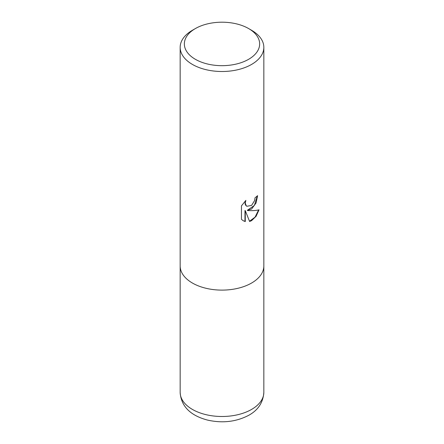 <?xml version="1.0" encoding="UTF-8"?>
<svg xmlns="http://www.w3.org/2000/svg" width="444" height="444" viewBox="0 0 444 444"><rect width="100%" height="100%" fill="white"/><g stroke="black" fill="none" stroke-linecap="round" stroke-linejoin="round"><path stroke-width="0.67" d="M248.623 28.566L251.582 30.275A41.836 24.154 180 0 1 263.836 47.353A41.836 24.154 180 0 1 251.582 64.43A41.836 24.154 180 0 1 192.419 64.43A41.836 24.154 180 0 1 180.164 47.353A41.836 24.154 180 0 1 192.419 30.275L195.377 28.566A37.651 21.739 180 0 1 248.623 28.566A37.651 21.739 180 0 1 248.623 59.307A37.651 21.739 180 0 1 195.377 59.307A37.651 21.739 180 0 1 195.377 28.566L192.419 30.275M263.836 392.341C263.164 402.392 258.214 410.001 248.984 415.168C236.369 421.828 222.527 423.465 207.459 420.068C193.723 416.411 181.219 408.746 180.164 392.341A41.836 24.154 180 0 0 205.988 414.657A41.836 24.154 180 0 0 251.582 409.424A41.836 24.154 180 0 0 263.836 392.341L263.836 265.962A41.836 24.154 180 0 1 238.012 288.273A41.836 24.154 180 0 1 192.419 283.039A41.836 24.154 180 0 1 180.164 265.962L180.164 47.353M247.574 210.539C252.37 210.811 256.188 210.567 259.035 209.807L256.127 216.245L251.582 220.651L249.611 221.484L245.277 210.656L245.277 221.578L243.262 220.757L241.453 219.33L241.453 205.861L245.854 200.411L245.26 203.086L246.215 205.75L246.886 206.282L251.582 205.411L254.606 200.583L255.045 197.785A41.836 24.154 0 0 0 257.592 195.665L256.055 202.991L251.582 209.03L247.275 210.367L254.401 205.433L257.281 195.948M246.742 206.188L245.915 205.578L245.066 203.918L245.277 200.988M243.107 220.668L244.977 221.401L244.977 210.478L245.277 210.656M249.522 221.245L255.067 217.138L258.641 209.907M244.977 221.401L245.277 221.578M263.836 47.353L263.836 265.962A41.836 24.154 180 0 1 251.582 283.039A41.836 24.154 180 0 1 205.988 288.273A41.836 24.154 180 0 1 180.164 265.962L180.164 392.341M246.886 206.282L246.587 206.11"/></g></svg>
